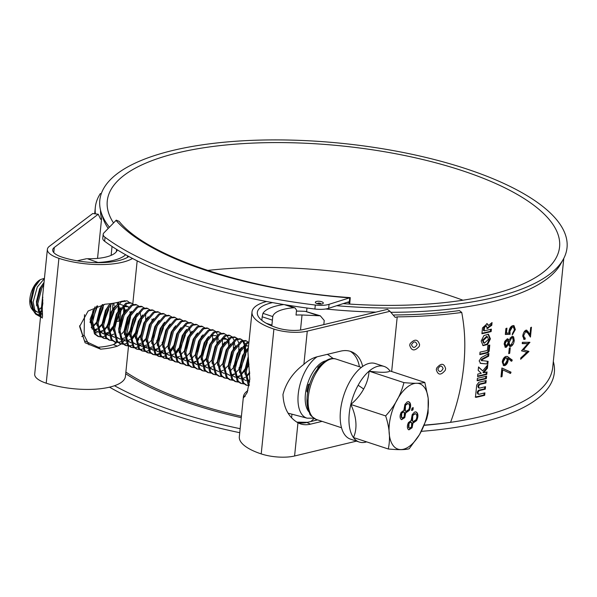 <?xml version="1.0" encoding="UTF-8"?>
<svg xmlns="http://www.w3.org/2000/svg" width="597" height="597" viewBox="0 0 597 597"><rect width="100%" height="100%" fill="white"/><g stroke="black" fill="none" stroke-linecap="round" stroke-linejoin="round"><path stroke-width="0.9" d="M488.495 339.35L487.383 336.671L483.152 340.588L484.286 343.268L488.495 339.35M487.383 336.671L486.652 336.335L482.443 340.245L483.57 342.932L484.286 343.268M482.779 345.454L487.159 343.924L489.659 338.521L488.107 334.126M481.175 341.014L483.115 345.648L487.697 344.447L490.398 338.857L488.495 334.268L483.936 335.529L481.175 341.014M417.079 344.551C415.616 340.999 413.751 341.074 411.497 344.775C412.997 348.335 414.855 348.26 417.079 344.551M419.616 344.827L419.624 344.79C417.878 339.066 414.706 338.686 410.117 343.656L409.691 345.245C411.482 351.036 414.661 351.424 419.221 346.394L419.616 344.827M443.093 368.558C441.743 365.095 439.989 365.267 437.847 369.073C439.235 372.535 440.982 372.364 443.093 368.558M445.623 368.715L445.631 368.677C444.034 363.073 441.056 362.857 436.706 368.036L436.295 369.64C437.952 375.312 440.937 375.528 445.243 370.297L445.623 368.715M424.288 425.318A232.666 80.341 5.8 0 0 512.107 406.609A232.666 80.341 5.8 0 0 552.725 367.349L563.792 258.359M421.303 431.34A234.808 81.08 5.8 0 0 513.353 412.184A234.808 81.08 5.8 0 0 553.315 361.476M325.693 308.992A232.666 80.341 5.8 0 0 375.909 312.119M390.692 312.291A232.666 80.341 5.8 0 0 523.778 291.746A232.666 80.341 5.8 0 0 560.673 263.993L563.277 259.322A234.808 81.08 5.8 0 0 422.833 156.72A234.808 81.08 5.8 0 0 140.802 160.63A234.808 81.08 5.8 0 0 101.154 212.383A234.808 81.08 5.8 0 0 109.4 227.211M336.686 305.709A234.808 81.08 5.8 0 0 526.039 287.336A234.808 81.08 5.8 0 0 563.277 259.322M317.619 419.892L306.858 422.475A36.104 23.798 -65.4 0 1 297.112 422.31M362.663 366.439A36.104 23.798 114.6 0 0 352.193 352.043A36.104 23.798 114.6 0 0 340.581 351.163L317.358 356.73A36.104 23.798 114.6 0 0 303.895 364.327C293.12 372.409 286.15 382.468 282.971 394.49C283.59 407.885 288.59 417.318 297.963 422.795A36.104 23.798 114.6 0 0 298.903 423.266A36.104 23.798 114.6 0 0 310.515 424.154L322.104 421.37M79.707 325.619L84.438 340.79L98.304 347.26A45.462 15.701 -174.2 0 0 113.333 344.603L116.288 342.984M128.855 256.523A45.462 15.701 -174.2 0 1 124.855 258.65A45.462 15.701 -174.2 0 1 61.924 257.083A21.395 7.388 -174.2 0 1 52.7 249.889A21.395 7.388 -174.2 0 1 54.297 247.464L98.236 214.233L92.736 213.525L49.372 246.315A26.746 9.231 -174.2 0 0 47.379 249.345L34.701 374.192A26.746 9.231 -174.2 0 0 46.223 383.192A50.812 17.544 -174.2 0 0 116.564 384.938A50.812 17.544 -174.2 0 0 125.437 376.364L128.512 346.066M462.959 300.209A227.323 78.491 5.8 0 0 207.54 270.441M343.133 303.627A227.323 78.491 5.8 0 0 519.897 285.314A227.323 78.491 5.8 0 0 559.576 246.949A227.323 78.491 5.8 0 0 404.318 155.436A227.323 78.491 5.8 0 0 146.944 162.645A227.323 78.491 5.8 0 0 107.266 201.01A227.323 78.491 5.8 0 0 113.527 222.95M132.527 258.479A50.812 17.544 -174.2 0 1 129.243 260.091A50.812 17.544 -174.2 0 1 58.909 258.344A26.746 9.231 -174.2 0 1 47.379 249.345M113.333 344.603L117.378 346.17L121.191 344.021M121.363 343.879L122.116 343.156M122.572 342.663L124.027 340.76M124.154 340.566L124.982 339.178M126.183 336.678L130.385 317.708M129.355 302.44L127.094 300.813L121.945 301.224A50.812 17.544 -174.2 0 1 105.154 304.194L88.155 311L79.61 326.499L85.095 342.782L100.587 349.141A50.812 17.544 -174.2 0 0 117.378 346.17M101.154 212.383L102.759 217.48A232.666 80.341 5.8 0 0 108.199 228.45M525.226 337.962L525.099 339.268L524.009 339.387L522.823 335.798C523.218 333.066 524.188 331.223 525.733 330.275L526.703 330.148L529.987 334.38L530.673 327.619A232.666 80.341 -174.2 0 0 531.449 327.201L530.449 337.081L527.838 333.096L525.666 331.544L523.673 335.477L524.479 338.014L525.226 337.962M524.756 331.268L526.375 331.462L524.345 331.551M520.644 359.267L520.785 357.916L526.987 352.223L521.502 350.842L527.815 343.671L522.233 343.641L522.368 342.305L529.912 342.305L523.457 349.887L528.987 351.476L520.644 359.267M299.03 422.183A232.666 80.341 5.8 0 0 304.798 422.87M484.122 393.065L483.921 395.013L484.66 395.348L484.913 392.871A232.666 80.341 -174.2 0 1 478.846 394.311L477.69 393.923M484.66 395.348A232.666 80.341 -174.2 0 1 475.936 397.371L475.234 397.027M478.764 387.781L477.913 386.766L478.04 385.528L479.137 384.072A231.599 79.968 -174.2 0 0 485.174 382.64L485.921 382.976L486.174 380.498A232.666 80.341 -174.2 0 1 478.928 382.199L476.697 385.102L475.503 396.856M485.921 382.976A232.666 80.341 -174.2 0 1 479.854 384.408L478.749 385.863L478.622 387.102L479.473 388.125L478.361 387.759M478.137 393.968L477.287 392.953L477.406 391.714L478.51 390.259A231.599 79.968 -174.2 0 0 484.548 388.826L485.294 389.162L485.54 386.684A232.666 80.341 -174.2 0 1 479.473 388.125M485.294 389.162A232.666 80.341 -174.2 0 1 479.227 390.595L478.115 392.05L477.996 393.289L478.846 394.311M486.615 376.147A232.666 80.341 -174.2 0 1 477.391 378.282L477.137 380.752A232.666 80.341 -174.2 0 0 486.361 378.625L486.615 376.147M482.704 370.856L478.54 366.946L478.19 370.364L481.264 373.319A232.666 80.341 -174.2 0 1 477.816 374.08L477.563 376.55A232.666 80.341 -174.2 0 0 486.786 374.423L487.04 371.946A232.666 80.341 -174.2 0 1 483.697 372.759L487.413 368.237L487.764 364.819L482.704 370.856L478.51 367.237M488.913 353.514L481.257 357.588L479.152 360.924L480.667 363.416L487.846 364.021L488.115 361.342L481.249 360.469L482.055 360.842L482.175 359.648L488.637 356.185L488.913 353.514M480.145 363.267L487.846 364.021M500.995 376.931L501.905 367.991L511.025 372.177L510.517 373.453L502.711 369.864L502.025 376.603A232.666 80.341 -174.2 0 1 500.995 376.931M512.256 360.066L511.689 361.282L508.263 358.64L508.181 360.14C507.778 362.894 506.666 364.707 504.853 365.588L503.607 365.603L502.271 361.954C502.719 359.155 503.89 357.327 505.786 356.454L507.293 356.461L512.256 360.066L511.398 359.767L510.831 360.984M508.719 353.648L509.293 348.051A232.666 80.341 -174.2 0 0 510.271 347.708L509.704 353.297A232.666 80.341 -174.2 0 1 508.719 353.648M508.95 340.275L511.786 336.566L512.965 336.507L513.621 336.954L514.248 340.432C513.898 343.394 512.771 345.394 510.86 346.417L509.823 346.454L508.525 344.476L506.234 347.297L505.331 347.29L504.107 343.872L507.114 338.902L507.972 338.887L508.95 340.275L508.122 339.969L507.525 338.82M513.95 325.619L512.569 325.693C510.629 326.544 509.42 328.432 508.942 331.372L508.965 333.014L506.443 333.096L506.95 328.156A232.666 80.341 -174.2 0 1 505.92 328.484L505.316 334.447L510.092 334.298L505.346 334.111M513.972 325.626L515.353 329.544L512.271 334.962L512.405 333.656L514.413 329.828L513.368 326.962L512.398 327.014L509.92 331.26L510.092 334.298M486.779 323.537L488.286 325.134L487.159 323.664L482.503 327.91L481.913 333.745A232.666 80.341 -174.2 0 0 491.137 331.611L491.391 329.141A232.666 80.341 -174.2 0 1 484.145 330.835L484.488 327.477L486.346 325.775L487.182 328.559L491.779 325.305L492.055 322.552L488.779 325.253L488.286 325.134L488.779 325.253M487.868 345.521L487.368 350.469A232.666 80.341 -174.2 0 1 480.04 352.133L479.794 354.611A232.666 80.341 -174.2 0 0 488.07 352.715L489.144 351.245L489.771 345.059A232.666 80.341 -174.2 0 1 487.868 345.521M95.408 213.905A238.554 82.371 -174.2 0 1 95.326 207.36A238.554 82.371 -174.2 0 1 100.326 193.585L101.281 193.697M391.662 371.506L397.214 316.865A238.554 82.371 -174.2 0 0 461.742 312.455C465.279 331.619 465.473 347.058 463.75 366.282C461.556 385.61 458.153 401.699 450.578 422.325A238.554 82.371 5.8 0 1 424.385 425.109M272.553 302.604A45.462 15.701 -174.2 0 0 257.329 312.5A45.462 15.701 -174.2 0 0 276.918 327.798A21.395 7.388 -174.2 0 0 303.612 329.462L387.431 309.35L389.983 311.291L307.268 331.134A26.746 9.231 -174.2 0 1 273.904 329.059A50.812 17.544 -174.2 0 1 252.009 311.962A50.812 17.544 -174.2 0 1 266.56 301.492M356.513 441.131L294.59 455.989A26.746 9.231 -174.2 0 1 261.217 453.907A50.812 17.544 -174.2 0 1 239.322 436.81L243.397 396.721L243.68 397.662L247.18 392.557L249.8 379.132L247.942 351.991L252.009 311.962M397.214 316.865L395.177 317.358L389.983 311.291M245.188 396.341L243.494 396.147L243.397 396.721M243.494 396.147A50.812 17.544 -174.2 0 1 247.889 390.58M461.742 312.455L459.429 310.559A233.203 80.528 -174.2 0 1 394.513 314.962L393.311 315.253M350.312 351.327A36.104 23.798 -65.4 0 1 359.387 366.745M98.236 214.233L100.677 219.308L101.587 218.621L97.55 258.389M101.587 218.621A233.203 80.528 -174.2 0 1 100.512 210.084M501.898 368.043L510.166 371.879L509.659 373.155M511.025 372.177L510.166 371.879M502.711 369.864L501.898 369.55L501.211 376.289A231.599 79.968 -174.2 0 1 501.055 376.341M502.025 376.603L501.211 376.289M508.263 358.64L507.428 358.334L507.346 359.842C506.943 362.588 505.838 364.401 504.025 365.274L503.226 365.394M508.181 360.14L507.346 359.842M504.853 365.588L504.025 365.274M506.905 356.364L511.398 359.767M502.48 361.379L503.293 361.692C503.167 363.573 503.711 364.439 504.935 364.297L507.219 360.245L506.383 357.76L504.771 357.469L502.48 361.379C502.353 363.26 502.898 364.133 504.107 363.991M504.771 357.469L505.592 357.775L503.293 361.692M503.39 363.998L504.935 364.297M506.383 357.76L505.592 357.775M509.368 348.029L508.86 352.991A231.599 79.968 -174.2 0 1 508.786 353.021M509.704 353.297L508.86 352.991M512.532 336.432L513.263 341.074M513.621 336.954L512.771 336.656M514.248 340.432L513.398 340.133M511.98 344.365L509.428 346.23M510.86 346.417L510.017 346.111M508.525 344.476L507.696 344.171M506.987 345.573L504.943 347.066M506.234 347.297L505.413 346.991M508.816 340.23L508.465 341.827C508.308 343.954 508.883 344.947 510.181 344.797M510.831 337.566L512.398 337.842L510.831 337.566L510.01 338.148M504.763 341.469L504.316 343.305L505.562 345.678M506.129 339.909L507.495 340.223L506.129 339.909L504.846 341.297M506.383 345.991L508.301 342.514L506.95 340.223L505.129 343.618L506.383 345.991L505.032 345.685M504.316 343.305L505.129 343.618M511.025 345.103L513.301 340.775C513.495 338.663 512.95 337.693 511.674 337.865L509.293 342.133C509.144 344.26 509.719 345.245 511.025 345.103L509.465 344.827M508.465 341.827L509.293 342.133M506.069 328.432L505.629 332.783L506.443 333.096M513.539 325.544L514.39 329.992M515.353 329.544L514.502 329.245M513.204 332.939L512.368 333.954M513.368 326.962L511.562 326.708L509.092 330.954L509.256 333.992M512.398 327.014L511.562 326.708M509.92 331.26L509.092 330.954M526.987 352.223L521.509 350.79M527.815 343.671L522.263 343.379M529.897 342.491L528.964 342.223M528.89 342.32L527.77 343.656M525.129 346.73L522.554 349.611L523.457 349.887M528.069 351.051L520.763 358.088M528.987 351.476L528.054 351.208M525.099 339.268L523.591 339.148M526.218 330.119L529.061 334.119L529.987 334.38M529.77 334.32L529.621 335.79M523.673 335.477L522.778 335.201M522.778 336.462L523.576 337.738L524.479 338.014M524.293 337.954L524.188 338.992M481.966 333.238A231.599 79.968 -174.2 0 0 490.398 331.283L491.137 331.611M490.398 331.283L490.592 329.335M484.488 327.477L483.779 327.141L483.436 330.499L484.145 330.835M483.779 327.141L485.652 325.455M486.876 328.26L491.032 324.977L491.779 325.305M491.032 324.977L491.212 323.253M479.846 354.103A231.599 79.968 -174.2 0 0 487.331 352.379L488.07 352.715M487.331 352.379L488.398 350.909L489.144 351.245M488.398 350.909L488.973 345.253M481.346 360.498L481.466 359.312L487.898 355.857L488.637 356.185M487.898 355.857L488.092 353.961M487.1 363.685L487.346 361.282M481.466 359.312L482.175 359.648M477.615 376.05A231.599 79.968 -174.2 0 0 486.048 374.088L486.786 374.423M486.048 374.088L486.242 372.14M487.413 368.237L486.674 367.901L482.966 372.424L483.697 372.759M486.674 367.901L486.876 365.886M485.816 376.341L485.622 378.289L486.361 378.625M485.622 378.289A231.599 79.968 -174.2 0 1 477.19 380.252M477.287 392.953L477.996 393.289M477.406 391.714L478.115 392.05M478.51 390.259L479.227 390.595M484.548 388.826L484.749 386.878M477.913 386.766L478.622 387.102M478.04 385.528L478.749 385.863M479.137 384.072L479.854 384.408M485.174 382.64L485.376 380.699M483.921 395.013A231.599 79.968 -174.2 0 1 475.496 396.968M44.029 282.374L40.745 287.702L36.693 303.336L39.633 315.828L42.342 318.052M43.797 284.605L41.842 288.06L37.79 303.694L40.73 316.194L42.38 317.791M42.827 299.739L42.186 308.127M95.102 306.768L91.542 321.373L94.475 333.865L97.878 336.357L101.296 337.036M98.43 336.514L100.826 336.626M109.199 331.492L112.714 326.738M96.684 306.112L92.639 321.738L95.572 334.23L98.975 336.723M101.923 336.992L104.609 336.215M105.333 335.857L106.751 334.999M107.005 334.82L108.497 333.633M109.37 332.813L111.549 330.372M102.744 304.537L101.072 307.545L97.027 323.178L99.96 335.671L103.363 338.163L106.781 338.842M104.206 304.328L102.169 307.903L98.124 323.537L101.057 336.036L104.46 338.521M110.094 303.701L106.557 309.35L102.512 324.984L105.445 337.477L108.841 339.969L112.266 340.648M111.669 303.492L107.654 309.709L103.609 325.343L106.542 337.835L109.938 340.327M119.31 301.985L112.042 311.149L107.997 326.783L110.93 339.283L114.325 341.768L117.751 342.447M114.885 341.924L117.281 342.036M125.654 336.902L129.75 331.148M125.855 301.194L121.4 301.761L113.139 311.515L109.094 327.149L112.027 339.641L115.422 342.133M118.378 342.402L121.064 341.626M125.915 338.141L128.004 335.783M133.34 304.298L130.243 302.634L125.788 303.209L117.527 312.955L113.482 328.589L116.415 341.081L119.81 343.573L123.236 344.253M120.37 343.73L122.766 343.842M131.139 338.708L135.235 332.954M131.34 302.992L126.885 303.567L118.624 313.313L114.579 328.947L117.512 341.447L120.907 343.932M123.863 344.2L126.549 343.432M131.4 339.947L133.489 337.589M138.825 306.097L135.728 304.44L131.273 305.007L123.012 314.761L118.967 330.395L121.9 342.887L125.295 345.379L128.721 346.059M125.855 345.536L128.251 345.648M136.623 340.514L140.72 334.76M136.825 304.798L132.37 305.373L124.109 315.119L120.064 330.753L122.997 343.245L126.392 345.738M129.348 346.006L132.034 345.23M136.885 341.753L138.974 339.394M144.31 307.903L141.205 306.246L136.758 306.813L128.497 316.567L124.452 332.201L127.385 344.693L130.78 347.185L134.206 347.864M142.302 306.604L137.855 307.171L129.594 316.925L125.549 332.559L128.482 345.051L131.877 347.544M134.832 347.812L137.519 347.036M138.243 346.685L139.661 345.82M139.914 345.641L141.407 344.454M149.795 309.709L146.69 308.045L142.243 308.619L133.982 318.365L129.937 333.999L132.87 346.499L136.265 348.984L139.691 349.663M147.787 308.41L143.34 308.977L135.079 318.731L131.034 334.365L133.967 346.857L137.362 349.349M140.317 349.618L143.004 348.842M143.728 348.484L146.892 346.26M155.28 311.507L152.175 309.85L147.728 310.425L139.467 320.171L135.422 335.805L138.355 348.297L141.75 350.79L145.175 351.469M153.272 310.209L148.825 310.783L140.564 320.529L136.519 336.163L139.452 348.663L142.847 351.148M145.802 351.417L148.489 350.64M149.213 350.29L152.369 348.066M160.765 313.313L157.66 311.656L153.213 312.224L144.952 321.977L140.907 337.611L143.84 350.103L147.235 352.596L150.66 353.275M158.757 312.015L154.31 312.589L146.049 322.335L142.004 337.969L144.937 350.461L148.332 352.954M162.585 344.268L162.906 343.76M166.25 315.119L163.145 313.455L158.698 314.029L150.437 323.775L146.392 339.417L149.325 351.909L152.72 354.394L156.145 355.081M153.28 354.551L155.675 354.67M156.317 354.558L159.086 353.536M159.832 353.111L162.071 351.461M164.242 313.821L159.795 314.388L151.534 324.141L147.489 339.775L150.422 352.267L153.817 354.76M156.772 355.028L159.459 354.252M160.183 353.902L163.339 351.67M171.735 316.925L168.63 315.261L164.182 315.835L155.921 325.581L151.869 341.215L154.81 353.715L158.205 356.2L161.63 356.879M158.765 356.357L161.16 356.469M169.533 351.334L173.63 345.581M169.727 315.626L165.279 316.194L157.018 325.94L152.966 341.581L155.907 354.073L159.302 356.566M162.257 356.834L164.944 356.058M169.787 352.573L171.884 350.215M177.219 318.723L174.115 317.067L169.667 317.641L161.406 327.387L157.354 343.021L160.294 355.513L163.69 358.006L167.115 358.685M164.25 358.163L166.645 358.275M175.018 353.14L178.525 348.387M175.212 317.425L170.764 318L162.503 327.746L158.451 343.379L161.391 355.879L164.787 358.364M167.742 358.633L170.429 357.857M175.272 354.379L177.369 352.021M182.704 320.529L179.6 318.873L175.152 319.44L166.891 329.193L162.839 344.827L165.779 357.319L169.175 359.812L172.6 360.491M180.697 319.231L176.249 319.805L167.988 329.551L163.936 345.185L166.876 357.678L170.272 360.17M184.525 351.484L184.846 350.976M188.189 322.335L185.085 320.671L180.637 321.246L172.376 330.992L168.324 346.626L171.264 359.125L174.66 361.61L178.085 362.289M186.182 321.037L181.734 321.604L173.473 331.357L169.421 346.991L172.361 359.484L175.757 361.976M193.674 324.141L190.57 322.477L186.122 323.052L177.861 332.798L173.809 348.432L176.749 360.924L180.145 363.416L183.57 364.095M191.667 322.835L187.219 323.41L178.958 333.156L174.906 348.797L177.846 361.289L181.242 363.774M195.495 355.088L195.816 354.581M199.159 325.94L196.055 324.283L191.607 324.85L183.346 334.604L179.294 350.238L182.234 362.73L185.63 365.222L189.055 365.901M186.182 365.379L188.577 365.491M196.95 360.357L200.465 355.603M197.152 324.641L192.704 325.216L184.443 334.962L180.391 350.596L183.331 363.095L186.727 365.58M204.644 327.746L201.54 326.089L197.092 326.656L188.831 336.409L184.779 352.043L187.719 364.536L191.115 367.028L194.54 367.707M202.637 326.447L198.189 327.014L189.928 336.768L185.876 352.402L188.816 364.894L192.212 367.386M210.129 329.551L207.025 327.887L202.577 328.462L194.316 338.208L190.264 353.842L193.204 366.342L196.6 368.827L200.025 369.506M208.122 328.253L203.667 328.82L195.413 338.574L191.361 354.208L194.301 366.7L197.697 369.192M211.95 360.498L212.271 359.998M215.607 331.35L212.51 329.693L208.054 330.268L199.801 340.014L195.749 355.648L198.689 368.14L202.084 370.633L205.502 371.312M213.607 330.051L209.151 330.626L200.898 340.372L196.846 356.006L199.786 368.506L203.181 370.991M217.435 362.304L217.756 361.797M221.091 333.156L217.995 331.499L213.539 332.066L205.286 341.82L201.234 357.454L204.167 369.946L207.569 372.438L210.987 373.118M219.092 331.857L214.636 332.432L206.383 342.178L202.331 357.812L205.264 370.304L208.666 372.797M222.92 364.11L223.241 363.603M226.576 334.962L223.479 333.298L219.024 333.872L210.771 343.618L206.719 359.26L209.651 371.752L213.054 374.237L216.472 374.923M224.576 333.663L220.121 334.23L211.86 343.984L207.816 359.618L210.748 372.11L214.151 374.603M228.405 365.909L228.726 365.409M232.061 336.768L228.964 335.104L224.509 335.678L216.248 345.424L212.204 361.058L215.136 373.558L218.539 376.043L221.957 376.722M230.061 335.469L225.606 336.036L217.345 345.79L213.301 361.424L216.233 373.916L219.629 376.408M237.546 338.566L234.449 336.909L229.994 337.484L221.733 347.23L217.689 362.864L220.621 375.356L224.017 377.849L227.442 378.528M235.546 337.268L231.091 337.842L222.83 347.588L218.786 363.222L221.718 375.722L225.114 378.207M243.031 340.372L239.934 338.715L235.479 339.283L227.218 349.036L223.174 364.67L226.106 377.162L229.502 379.655L232.927 380.334M230.061 379.811L232.457 379.923M240.83 374.789L244.927 369.028M241.031 339.074L236.576 339.648L228.315 349.394L224.271 365.028L227.203 377.52L230.599 380.013M248.516 342.178L245.419 340.514L240.964 341.088L232.703 350.835L228.658 366.468L231.591 378.968L234.987 381.453L238.412 382.132M235.546 381.61L237.942 381.722M246.315 376.588L249.733 371.991M246.516 340.88L242.061 341.447L233.8 351.2L229.755 366.834L232.688 379.326L236.084 381.819M248.942 342.118L246.449 342.894L238.188 352.64L234.143 368.274L237.076 380.767L240.472 383.259L243.897 383.938M248.882 342.715L247.546 343.253L239.285 352.999L235.24 368.64L238.173 381.132L241.569 383.617M248.404 347.439L243.673 354.446L239.628 370.08L242.561 382.573L245.957 385.065L249.083 385.752M248.218 349.275L244.77 354.805L240.725 370.438L243.658 382.938L247.054 385.423M248.248 358.252L245.113 371.886L248.046 384.378L249.121 385.528M248.539 360.67L246.21 372.244L249.233 384.856M107.93 323.723L108.393 322.873M112.602 310.067L112.818 303.313M114.027 305.545L113.855 303.149M118.087 311.873L118.288 305M123.572 313.671L123.773 306.806M124.758 300.828L124.213 300.687M145.646 319.813L145.705 313.94M151.69 338.365L152.265 337.298M157.854 322.164L157.877 321.716M156.586 341.171L157.75 339.103M162.071 342.969L163.235 340.909M190.764 332.992L190.786 332.536M212.696 340.2L212.442 334.753M216.95 343.26L217.01 337.469M218.233 339.82L217.778 335.842M217.509 334.82L216.047 331.865M222.435 345.066L222.494 339.275M229.203 343.424L228.748 339.447M228.479 338.424L227.017 335.477M233.405 348.678L233.464 342.879M234.688 345.23L234.382 341.969M233.964 340.23L232.502 337.275M233.375 366.424L233.957 365.424M238.748 351.558L238.949 344.685M238.621 342.693L237.307 339.32M236.89 338.723L234.987 337.126M238.86 368.23L239.442 367.23M244.233 353.357L244.434 346.491M244.106 344.499L242.785 341.118M242.375 340.529L240.472 338.932M245.651 348.835L245.352 345.581M244.934 343.835L243.472 340.887M246.606 368.327L248.859 363.2M42.26 314.776L40.021 315.149M39.126 315.112L35.014 313.082M44.417 278.575L37.298 286.993L33.126 301.985L35.723 314.194L34.193 312.112L31.462 300.507L34.798 287.015L39.887 280.18M35.723 314.194L40.79 317.044M42.051 306.701A16.44 8.291 -71.8 0 1 38.395 309.828M39.268 280.694L37.387 282.284L33.201 289.097L30.604 301.358L32.932 310.403L31.671 308.694A16.44 8.291 -71.8 0 1 33.551 287.023A16.44 8.291 -71.8 0 1 41.342 279.284L44.439 278.329M32.932 310.403L33.566 311.164M392.923 445.235A34.447 17.373 -71.8 0 1 396.983 399.99A34.447 17.373 -71.8 0 1 424.542 387.602A34.447 17.373 -71.8 0 1 420.482 432.84A34.447 17.373 -71.8 0 1 392.923 445.235M388.274 448.989C398.311 449.929 405.273 449.862 409.161 448.772L419.527 434.556L426.706 418.893L428.109 412.982L428.176 398.154L424.803 382.401C420.96 383.498 413.99 383.565 403.915 382.617C400.945 394.692 394.856 405.788 385.647 415.908C389.617 427.922 390.49 438.944 388.274 448.989L353.431 437.526A39.798 20.067 108.2 0 0 359.267 442.041A39.798 20.067 108.2 0 0 366.64 441.87M424.803 382.401L389.968 370.946A39.798 20.067 108.2 0 0 384.132 366.431L375.356 363.551A39.798 20.067 108.2 0 0 349.349 382.378A39.798 20.067 108.2 0 0 350.491 439.153L359.267 442.041M350.812 404.453A39.798 20.067 108.2 0 0 353.431 437.526A45.865 30.454 49.4 0 0 350.812 404.453A39.798 20.067 108.2 0 1 358.125 385.259A57.364 17.156 28.8 0 1 363.67 389.028A45.865 37.156 144.4 0 1 350.812 404.453L385.647 415.908M389.968 370.946A45.865 6.701 -166.7 0 1 369.073 371.162A39.798 20.067 108.2 0 0 358.125 385.259M403.915 382.617L369.073 371.162A45.865 37.156 144.4 0 1 363.67 389.028M411.773 410.296L411.952 408.244L413.199 407.684L413.02 409.729L412.005 410.475M412.975 407.505L412.579 409.587L411.333 410.146M411.139 420.564L412.184 414.676L414.452 412.109L415.99 411.855L417.087 412.758C418.325 414.661 418.161 417.281 416.594 420.609L412.982 423.146L412.094 427.765L408.908 429.87L408.012 429.168C407.042 427.519 407.176 425.325 408.43 422.572L411.139 420.564M403.848 410.378L404.9 404.49L407.161 401.923L408.699 401.669L409.803 402.572C411.034 404.475 410.87 407.094 409.311 410.43L405.691 412.96L404.803 417.579L401.624 419.684L400.729 418.982C399.751 417.34 399.893 415.139 401.147 412.385L403.848 410.378M384.132 366.431A39.798 20.067 108.2 0 0 369.073 371.162M417.087 412.758L416.646 412.617C417.885 414.519 417.721 417.131 416.154 420.467L412.542 422.997L411.654 427.624L408.691 429.78M415.766 411.803L416.646 412.617M416.594 420.609L416.154 420.467M412.982 423.146L412.542 422.997M412.094 427.765L411.654 427.624M415.139 413.624L412.333 415.303L412.087 420.788L413.102 421.467M410.833 422.042L408.535 423.28L408.49 427.459L409.385 428.056M411.534 426.945L411.661 422.557L411.057 422.094L408.975 423.43L408.93 427.609L409.594 428.153L411.534 426.945M408.535 423.28L408.975 423.43M408.49 427.459L408.93 427.609M416.049 419.766C417.064 417.43 417.116 415.624 416.199 414.355L415.355 413.669L412.773 415.452L412.527 420.93L413.311 421.564L416.049 419.766M412.333 415.303L412.773 415.452M412.087 420.788L412.527 420.93M413.02 409.729L412.579 409.587M409.803 402.572L409.363 402.43C410.594 404.333 410.43 406.953 408.87 410.281L405.259 412.811L404.363 417.437L401.408 419.594M408.475 401.617L409.363 402.43M409.311 410.43L408.87 410.281M405.691 412.96L405.259 412.811M404.803 417.579L404.363 417.437M407.855 403.438L405.05 405.117L404.803 410.602L405.811 411.288M403.55 411.855L401.251 413.094L401.206 417.281L402.102 417.87M404.244 416.758L404.37 412.37L403.773 411.908L401.691 413.243L401.639 417.422L402.303 417.967L404.244 416.758M401.251 413.094L401.691 413.243M401.206 417.281L401.639 417.422M408.758 409.579C409.781 407.244 409.833 405.438 408.915 404.169L408.064 403.482L405.49 405.266L405.244 410.743L406.02 411.378L408.758 409.579M405.05 405.117L405.49 405.266M404.803 410.602L405.244 410.743M321.641 363.931L318.029 367.133L318.977 366.759M309.462 384.916L308.85 384.669M307.388 390.878L307.776 392.072M272.001 325.999A37.395 12.91 -174.2 0 1 271.904 325.119L272.404 320.149L262.187 316.791L262.949 313.335A48.141 16.619 -174.2 0 1 283.791 304.552M296.433 311.119A48.141 16.619 -174.2 0 1 305.418 311.38L320.305 315.806L302.03 314.992A37.395 12.91 5.8 0 0 296.03 315.044L296.537 310.074L295 307.873L293.888 307.746A37.395 12.91 5.8 0 0 272.769 316.567L272.404 320.149M262.187 316.791L261.829 320.335M323.82 324.611L324.238 320.477L320.305 315.806M296.843 422.139L307.485 422.325M310.91 421.504L314.156 418.452M266.232 323.253L271.904 325.119M110.87 304.47L109.602 317.432M107.803 324.089L106.423 327.328M105.214 329.372L103.968 330.91M96.871 332.992L93.908 331.193M92.311 329.313L90.117 319.276L94.699 307.679M97.408 262.65L97.99 262.456A48.141 16.619 5.8 0 0 125.646 254.755M112.042 246.464L111.124 255.359M117.31 249.845A37.395 12.91 -174.2 0 1 87.334 258.725L97.99 262.456M77.147 260.799L86.602 258.71M84.49 314.679L84.11 335.111L88.99 344.865M114.781 343.939L115.363 342.111M84.11 335.111A10.694 3.858 165.7 0 1 81.819 336.581M117.318 321.38A10.694 0.433 -0.1 0 0 118.907 321.149L119.079 315.858M349.26 304.052L349.327 302.045L348.603 301.858L328.648 308.313A16.044 5.537 -174.2 0 1 314.903 309.03L315.306 305.037A16.044 5.537 5.8 0 0 329.051 304.313L350.267 297.627L349.693 304.082M322.656 303.731A4.015 1.388 -174.2 0 1 321.462 304.03A4.015 1.388 -174.2 0 1 316.962 303.575A4.015 1.388 -174.2 0 1 316 301.597A4.015 1.388 -174.2 0 1 321.537 301.701A4.015 1.388 -174.2 0 1 322.656 303.731M320.559 304.089A1.612 0.552 -174.2 0 1 320.544 304.097A1.612 0.552 -174.2 0 0 320.111 303.276A1.612 0.552 -174.2 0 0 317.888 303.231A1.612 0.552 -174.2 0 0 317.85 303.821M350.267 297.627C248.016 290.679 147.228 256.568 119.101 221.345L116.273 220.136L103.885 232.905A16.044 5.537 5.8 0 0 103.177 234.293A16.044 5.537 5.8 0 0 105.042 237.27L104.632 241.263A16.044 5.537 -174.2 0 1 102.774 238.293L103.177 234.293M315.306 305.037A268.501 92.714 -174.2 0 1 105.042 237.27M240.151 428.698A268.501 92.714 -174.2 0 1 114.497 385.729M239.74 432.698A268.501 92.714 -174.2 0 1 109.542 387.169M349.767 297.679L349.327 302.045L348.603 301.858M314.903 309.03A268.501 92.714 -174.2 0 1 104.632 241.263M483.152 340.588L482.443 340.245M490.398 338.857L489.659 338.521M306.858 422.475L310.515 424.154M120.997 309.246L119.213 326.753M306.977 308.015L306.627 311.477M297.963 422.795L294.59 455.989M307.268 331.134L303.895 364.327M58.909 258.344L46.223 383.192M273.904 329.059L261.217 453.907M54.297 247.464L53.775 252.583M98.304 347.26L100.587 349.141M508.472 357.148L507.637 356.842M528.3 331.813L527.382 331.544M487.324 328.037L488.055 328.372M316.328 419.467C311.813 416.728 309.612 414.766 309.724 413.579L307.515 407.102L306.992 398.505C307.477 390.05 309.813 381.923 313.985 374.132C321.962 361.67 329.357 356.663 336.186 359.11A31.768 16.022 108.2 0 0 315.417 374.14A31.768 16.022 108.2 0 0 316.328 419.467L341.521 427.758M313.977 374.155A30.432 15.343 108.2 0 0 311.156 415.087M33.201 289.097L30.969 299.694L32.089 307.388M33.895 310.35L37.738 312.171M38.708 312.134L42.074 310.94M43.939 282.493L39.611 288.784L36.454 301.5L36.678 305.761M38.342 310.761L42.171 313.821L39.574 311.873L38.007 308.933M42.82 297.03L41.939 303.306L42.163 307.559M90.028 321.85L91.289 320.261M91.222 327.298L91.804 326.947L91.207 327.275M92.766 326.275L96.774 322.067M98.58 319.216L102.527 307.209L98.58 319.216M93.557 330.178L97.289 328.753M98.251 328.081L102.624 323.35L98.251 328.066M93.013 310.38L91.304 319.537L91.52 323.798M93.192 328.798L93.811 329.708L98.072 332.014M99.042 331.984L102.774 330.551M103.736 329.88L108.109 325.149L103.736 329.865M102.311 304.604L99.938 308.627L96.789 321.343L97.005 325.604M98.669 330.604L99.296 331.514L103.557 333.813M104.527 333.783L108.258 332.357L104.497 333.686M109.221 331.686L113.594 326.955L109.221 331.671M115.034 324.626L118.982 312.619L115.034 324.626M117.99 304.373L119.124 310.067L118.019 304.351M117.467 303.455L116.646 302.612M109.751 304.134L105.423 310.425L102.274 323.149L102.49 327.402M104.154 332.41L104.781 333.32L109.042 335.618M110.012 335.589L113.743 334.163M120.519 326.432L124.467 314.425M123.475 306.179L124.609 311.873L123.504 306.157M122.945 305.261L118.534 303.843M115.236 305.94L110.908 312.231L107.758 324.947L107.975 329.208M109.639 334.216L110.266 335.118L114.527 337.424M121.773 333.917L124.191 331.081M126.004 328.238L129.952 316.223L126.004 328.238M130.094 313.149L129.989 311.627M120.721 307.746L116.393 314.037L113.243 326.753L113.46 331.014M115.124 336.014L115.751 336.924L120.012 339.23M120.982 339.193L124.713 337.768M125.676 337.096L130.049 332.365L125.676 337.081M126.206 309.552L121.878 315.843L118.728 328.559L118.945 332.82M120.609 337.82L121.236 338.73L125.497 341.029M126.467 340.999L130.198 339.574M131.161 338.902L135.534 334.171L131.161 338.887M131.691 311.35L127.362 317.641L124.213 330.357L124.43 334.618M126.094 339.626L126.721 340.529L130.982 342.835M131.952 342.805L132.459 342.641M136.646 340.708L141.019 335.977L136.646 340.693M137.176 313.156L132.847 319.447L129.691 332.163L129.915 336.424M131.579 341.432L132.206 342.335L136.467 344.641M137.429 344.611L141.168 343.178M142.131 342.506L146.131 338.298M152.026 320.365L151.951 319.067M142.661 314.962L138.332 321.253L135.176 333.969L135.4 338.23M137.064 343.23L137.691 344.141L141.944 346.447M142.914 346.409L146.653 344.984M147.616 344.312L151.616 340.103M148.146 316.768L143.817 323.059L140.661 335.775L140.885 340.036M142.549 345.036L143.176 345.947L147.429 348.245M148.399 348.215L152.138 346.79M153.101 346.118L157.101 341.909M153.63 318.567L149.302 324.858L146.146 337.574L146.369 341.835M148.034 346.842L148.66 347.745L152.914 350.051M153.884 350.021L157.623 348.596M158.586 347.924L162.585 343.715M159.115 320.373L154.787 326.663L151.631 339.38L151.854 343.641M153.519 348.641L154.145 349.551L158.399 351.857M159.369 351.827L163.108 350.394M164.071 349.723L168.07 345.514M164.6 322.179L160.272 328.469L157.115 341.185L157.339 345.447M159.003 350.446L159.63 351.357L163.884 353.655M164.854 353.625L165.369 353.469M169.548 351.529L173.928 346.797L169.548 351.514M170.085 323.977L165.757 330.268L162.6 342.991L162.824 347.245M164.488 352.252L165.115 353.163L169.369 355.461M170.339 355.431L174.078 354.006M175.033 353.334L179.413 348.603L175.033 353.32M175.57 325.783L171.242 332.074L168.085 344.79L168.309 349.051M169.973 354.058L170.593 354.961L174.854 357.267M186.339 348.081L190.279 336.074M190.421 332.992L189.316 327.798M188.764 326.91L184.346 325.492M181.055 327.589L176.719 333.88L173.57 346.596L173.794 350.857M175.458 355.857L176.078 356.767L180.339 359.073M181.309 359.036L185.048 357.61M186.003 356.939L190.01 352.73M186.54 329.395L182.204 335.686L179.055 348.402L179.279 352.663M180.943 357.663L181.563 358.573L185.824 360.872M186.794 360.842L190.533 359.416M191.488 358.745L195.495 354.536M201.39 336.596L201.376 336.089M192.025 331.193L187.689 337.484L184.54 350.208L184.757 354.461M186.428 359.469L187.048 360.372L191.309 362.678M192.279 362.648L196.017 361.222M196.973 360.551L201.346 355.819L196.973 360.536M197.51 332.999L193.174 339.29L190.025 352.006L190.242 356.267M191.913 361.275L192.532 362.178L196.794 364.483M197.764 364.454L201.495 363.021M202.458 362.357L206.465 358.14M202.995 334.805L198.659 341.096L195.51 353.812L195.726 358.073M197.398 363.073L198.017 363.983L202.279 366.289M203.249 366.252L206.98 364.827M207.943 364.155L211.95 359.946M208.472 336.611L204.144 342.902L200.995 355.618L201.211 359.879M202.883 364.879L203.502 365.789L207.763 368.088M208.734 368.058L212.465 366.633M214.607 364.968L217.427 361.752M213.957 338.409L209.629 344.7L206.48 357.416L206.696 361.678M208.368 366.685L208.987 367.588L213.248 369.894M214.219 369.864L214.733 369.7M218.912 367.767L223.285 363.036M228.823 346.141L227.711 340.424M227.158 339.536L222.741 338.118M219.442 340.215L215.114 346.506L211.965 359.222L212.181 363.483M213.845 368.483L214.472 369.394L218.733 371.7M219.703 371.67L223.435 370.237M224.397 369.565L228.397 365.357M224.927 342.021L220.599 348.312L217.45 361.028L217.666 365.289M219.33 370.289L219.957 371.2L224.218 373.506M229.882 371.371L233.882 367.162M230.412 343.82L226.084 350.111L222.935 362.834L223.151 367.088M224.815 372.095L225.442 373.006L229.703 375.304M230.673 375.274L234.405 373.849M235.367 373.177L239.367 368.968M235.897 345.626L231.569 351.917L228.42 364.633L228.636 368.894M230.3 373.901L230.927 374.804L235.188 377.11M236.158 377.08L239.89 375.655M240.852 374.983L244.852 370.774M246.665 367.924L248.859 363.163L246.665 367.924M248.539 346.126L244.68 345.335M241.382 347.432L237.054 353.722L233.905 366.439L234.121 370.7M235.785 375.7L236.412 376.61L240.673 378.916M241.643 378.879L245.374 377.453M246.337 376.782L249.8 373.297M246.867 349.238L242.539 355.528L239.39 368.245L239.606 372.506M241.27 377.505L241.897 378.416L246.158 380.714M247.128 380.685L249.762 379.879M248.121 357.125L244.867 370.05L245.091 374.304M246.755 379.311L249.598 382.02M33.663 309.477L37.79 312.313M38.783 312.373L42.074 311.47M90.08 322.671L91.565 320.902M92.871 319.022L97.632 305.768M91.408 327.716L91.893 327.462M92.841 326.865L97.05 322.708M98.356 320.828L103.012 308.343L103.259 305.873M93.632 330.41L97.378 329.26M103.505 333.671L99.811 331.492L98.326 328.678L102.535 324.507M103.841 322.634L108.497 310.142L108.744 307.679M92.856 326.969L94.423 329.91L98.117 332.156M99.117 332.216L102.863 331.066M108.99 335.477L105.348 333.365L103.811 330.484L108.02 326.313M109.326 324.432L113.982 311.947L114.228 309.485M98.341 328.775L99.908 331.716L103.602 333.962M104.602 334.022L108.348 332.872M109.296 332.275L113.505 328.119M114.811 326.238L119.467 313.753L119.713 311.283M119.706 309.164L118.333 304.037M125.191 310.962L123.818 305.836M125.773 329.85L130.437 317.358L130.676 314.895M128.683 306.836L123.146 306.53M125.751 337.686L129.959 333.529M131.258 331.648L135.922 319.164L136.161 316.701M136.415 344.491L132.735 342.342L131.236 339.506L135.444 335.335M136.743 333.454L141.407 320.97L141.646 318.5M142.198 343.096L146.414 338.939M158.683 340.671L163.347 328.186L163.585 325.716M147.698 345.006L149.265 347.947L152.966 350.193M153.959 350.26L157.705 349.111M158.668 348.618L160.235 351.558L163.936 353.805M164.929 353.864L168.675 352.715M174.809 357.118L171.197 355.058L169.623 352.133L173.839 347.961M175.108 353.924L179.324 349.767M180.622 347.887L185.286 335.395L185.525 332.932M169.638 352.223L171.205 355.163L174.906 357.409M175.899 357.469L179.645 356.319M175.122 354.028L176.69 356.969L180.391 359.215M181.384 359.275L185.13 358.125M186.092 357.633L187.659 360.573L191.361 362.827M192.353 362.886L196.1 361.737M202.562 355.103L207.219 342.611L207.465 340.148M191.577 359.439L193.144 362.379L196.846 364.625M197.838 364.685L201.585 363.536M207.711 367.946L204.032 365.782L202.532 362.954L206.741 358.782M216.435 335.701L210.898 335.387M227.405 339.305L221.868 338.999M235.464 365.924L240.128 353.439L240.375 350.969M224.487 370.259L226.047 373.2L229.748 375.453M230.748 375.513L234.494 374.364M240.949 367.73L245.613 355.237L245.852 352.775M245.852 350.648L244.479 345.529M229.972 372.065L231.532 375.006L235.233 377.252M236.233 377.311L239.979 376.162M246.434 369.536L249.024 364.491M248.561 345.872L243.807 346.215M246.419 377.476L247.986 380.416L249.613 381.893M313.738 418.184L307.134 418.176A33.425 16.858 -71.8 0 1 298.231 394.139A33.425 16.858 -71.8 0 1 317.082 356.805M325.663 360.842A28.089 14.164 108.2 0 0 305.403 394.251A28.089 14.164 108.2 0 0 308.895 411.833M327.111 354.394A33.425 16.858 -71.8 0 1 328.014 354.693L327.201 354.372M291.605 417.631L291.955 414.184M300.5 330.029L302.03 314.992M293.888 307.746L284.553 304.679M262.949 313.335L272.769 316.567M317.417 315.32L305.418 311.38M116.594 249.397L116.355 251.725M349.014 297.858A238.016 82.185 -174.2 0 1 116.019 220.375M241.27 417.676A238.016 82.185 -174.2 0 1 125.698 373.737M241.412 416.288A236.949 81.819 -174.2 0 1 125.87 372.073M349.417 302.552A236.949 81.819 -174.2 0 1 347.021 302.366M329.051 304.313L328.648 308.313M137.168 260.844L132.803 303.798M100.841 211.331L100.632 213.383M95.326 207.36L94.669 213.823M487.712 324.992L488.436 325.328M485.622 325.44L486.346 325.775M336.186 359.11L361.372 367.394M33.633 309.336L36.633 311.791L37.693 312.022M37.999 308.836L39.536 311.716L42.156 313.604M93.528 330.081L97.289 328.731M104.065 321.022L108.012 309.015M108.161 306.455L108.154 305.933M92.841 326.88L94.341 329.708L98.02 331.865M99.012 331.88L102.774 330.529M109.55 322.828L113.497 310.813M113.639 308.261L113.639 307.739M109.982 335.492L113.743 334.141M118.706 329.283L119.079 328.753M109.296 332.29L110.841 335.171L114.475 337.275M128.385 307.104L126.728 305.903L125.474 305.761L123.086 306.589M114.781 334.096L116.355 337.021L119.96 339.081M131.489 330.044L133.855 324.805L135.429 318.029M135.579 315.477L135.579 314.955M120.266 335.895L121.81 338.783L125.445 340.887M126.437 340.902L130.198 339.551M141.064 317.283L139.929 311.589M125.751 337.701L127.243 340.521L130.93 342.685M146.549 319.082L146.541 318.559M136.72 341.312L138.258 344.185L141.899 346.297M142.884 346.312L146.646 344.962M153.429 337.253L154.616 334.917L157.369 325.246M157.518 322.693L157.511 322.171M142.205 343.111L143.773 346.036L147.384 348.103M163.003 324.499L162.996 323.97M147.69 344.917L149.265 347.85L152.869 349.902M153.854 349.924L157.615 348.573M168.488 326.298L168.481 325.775M153.175 346.723L154.75 349.641L158.354 351.708M159.339 351.723L163.1 350.372M173.973 328.104L173.966 327.581M158.66 348.521L160.145 351.342L163.839 353.514M179.458 329.91L179.451 329.387M164.138 350.327L165.735 353.267L169.324 355.319M170.309 355.334L174.07 353.984M184.943 331.708L184.936 331.186M180.518 355.118L184.898 350.402M175.108 353.939L176.608 356.76L180.294 358.924M195.913 335.32L195.906 334.798M180.593 355.737L182.137 358.625L185.779 360.73M197.308 351.685L201.249 339.678M186.077 357.543L187.577 360.372L191.256 362.528M202.786 353.491L205.995 345.491L206.734 341.484M206.883 338.924L206.875 338.402M191.562 359.349L193.1 362.222L196.741 364.334M212.368 340.73L212.36 340.208M197.047 361.155L198.54 363.969L202.226 366.14M203.764 366.095L206.98 364.804M217.853 342.536L217.845 342.014M219.241 358.901L223.188 346.894M223.338 344.342L223.33 343.812M208.017 364.76L209.502 367.573L213.196 369.744M222.912 363.558L223.285 363.028M228.815 346.141L228.815 345.618M227.114 339.574L225.457 338.38L224.203 338.23L221.815 339.059M230.211 362.513L234.158 350.499M234.3 347.947L234.3 347.424M235.696 364.312L238.293 358.409L239.643 352.305M239.785 349.752L239.785 349.23M245.27 351.558L244.136 345.864M248.524 346.245L246.158 345.439L243.748 346.275M235.442 373.782L237.031 376.722L240.621 378.767M241.613 378.782L245.374 377.431M246.412 377.386L247.904 380.214L249.628 381.737M410.624 421.945L411.057 422.094M409.154 428.004L409.594 428.153M414.915 413.527L415.355 413.669M412.87 421.422L413.311 421.564M403.333 411.758L403.773 411.908M401.863 417.825L402.303 417.967M407.632 403.341L408.064 403.482M405.579 411.236L406.02 411.378M309.806 383.856L308.433 384.558L306.851 391.266L307.694 392.766M318.029 367.133L317.597 368.953M307.134 418.176L288.157 413.184M294.814 307.821L285.97 304.91M333.335 358.603L328.014 354.693M42.894 302.873L42.283 307.007L42.529 316.694M127.564 255.822L127.4 257.426"/></g></svg>
